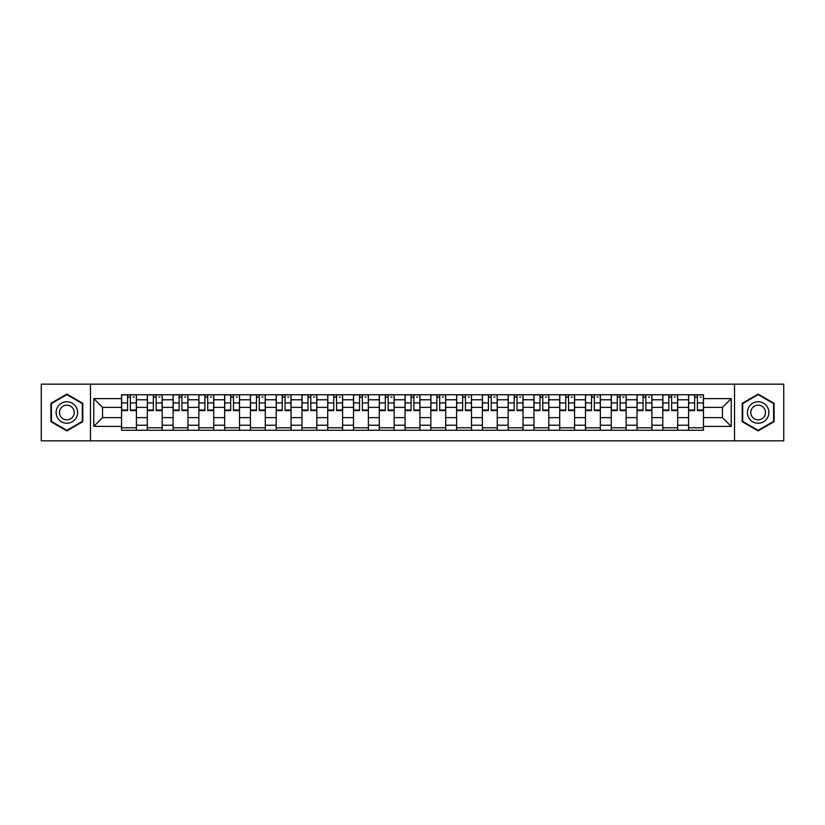 <?xml version="1.0" encoding="UTF-8"?>
<svg xmlns="http://www.w3.org/2000/svg" width="825" height="825" viewBox="0 0 825 825"><rect width="100%" height="100%" fill="white"/><g stroke="black" fill="none" stroke-linecap="round" stroke-linejoin="round"><path stroke-width="1.24" d="M734.518 440.839L783.75 440.839L783.75 384.161L41.25 384.161L41.25 440.839L734.518 440.839L734.518 384.161M147.324 430.258L147.324 399.774L136.414 399.774L136.414 430.258M136.414 399.774L136.414 394.742M147.324 399.774L147.324 394.742M162.195 394.742L162.195 430.258M173.095 430.258L173.095 394.742M187.966 394.742L187.966 430.258M198.866 430.258L198.866 394.742M213.737 394.742L213.737 430.258M224.648 430.258L224.648 394.742M239.518 394.742L239.518 430.258M250.418 430.258L250.418 394.742M265.289 394.742L265.289 430.258M276.189 430.258L276.189 394.742M291.06 394.742L291.06 430.258M301.971 430.258L301.971 394.742M316.841 394.742L316.841 430.258M327.742 430.258L327.742 394.742M342.612 394.742L342.612 430.258M353.512 430.258L353.512 394.742M368.383 394.742L368.383 430.258M379.294 430.258L379.294 394.742M394.164 394.742L394.164 430.258M405.065 430.258L405.065 394.742M419.935 394.742L419.935 430.258M430.836 430.258L430.836 394.742M445.706 394.742L445.706 430.258M456.617 430.258L456.617 394.742M471.488 394.742L471.488 430.258M482.388 430.258L482.388 394.742M497.258 394.742L497.258 430.258M508.159 430.258L508.159 394.742M523.029 394.742L523.029 430.258M533.94 430.258L533.94 394.742M548.811 394.742L548.811 430.258M559.711 430.258L559.711 394.742M574.582 394.742L574.582 430.258M585.482 430.258L585.482 394.742M600.352 394.742L600.352 430.258M611.263 430.258L611.263 394.742M626.134 394.742L626.134 430.258M637.034 430.258L637.034 394.742M651.905 394.742L651.905 430.258M662.805 430.258L662.805 394.742M677.676 394.742L677.676 430.258M688.586 430.258L688.586 394.742M688.586 417.625L677.676 417.625M662.805 417.625L651.905 417.625M637.034 417.625L626.134 417.625M611.263 417.625L600.352 417.625M585.482 417.625L574.582 417.625M559.711 417.625L548.811 417.625M533.94 417.625L523.029 417.625M508.159 417.625L497.258 417.625M482.388 417.625L471.488 417.625M456.617 417.625L445.706 417.625M430.836 417.625L419.935 417.625M405.065 417.625L394.164 417.625M379.294 417.625L368.383 417.625M353.512 417.625L342.612 417.625M327.742 417.625L316.841 417.625M301.971 417.625L291.06 417.625M276.189 417.625L265.289 417.625M250.418 417.625L239.518 417.625M224.648 417.625L213.737 417.625M198.866 417.625L187.966 417.625M173.095 417.625L162.195 417.625M147.324 417.625L136.414 417.625M688.586 407.375L677.676 407.375M662.805 407.375L651.905 407.375M637.034 407.375L626.134 407.375M611.263 407.375L600.352 407.375M585.482 407.375L574.582 407.375M559.711 407.375L548.811 407.375M533.94 407.375L523.029 407.375M508.159 407.375L497.258 407.375M482.388 407.375L471.488 407.375M456.617 407.375L445.706 407.375M430.836 407.375L419.935 407.375M405.065 407.375L394.164 407.375M379.294 407.375L368.383 407.375M353.512 407.375L342.612 407.375M327.742 407.375L316.841 407.375M301.971 407.375L291.06 407.375M276.189 407.375L265.289 407.375M250.418 407.375L239.518 407.375M224.648 407.375L213.737 407.375M198.866 407.375L187.966 407.375M173.095 407.375L162.195 407.375M147.324 407.375L136.414 407.375M102.547 417.625L121.543 417.625L121.543 407.375L102.547 407.375L102.547 417.625L93.792 426.381L93.792 398.619L121.543 398.619L121.543 407.375M703.457 407.375L703.457 417.625L722.452 417.625L722.452 407.375L703.457 407.375L703.457 394.742L121.543 394.742L121.543 398.619M703.457 398.619L731.208 398.619L731.208 426.381L703.457 426.381L703.457 417.625M121.543 417.625L121.543 430.258L703.457 430.258L703.457 426.381M121.543 426.381L93.792 426.381M90.482 440.839L90.482 384.161M82.799 403.291L66.856 394.092L50.913 403.291L50.913 421.709L66.856 430.908L82.799 421.709L82.799 403.291M774.087 403.291L758.144 394.092L742.201 403.291L742.201 421.709L758.144 430.908L774.087 421.709L774.087 403.291M136.414 427.783L121.543 427.783M127.576 397.217L130.391 397.217M162.195 427.783L147.324 427.783M153.347 397.217L156.162 397.217M187.966 427.783L173.095 427.783M179.128 397.217L181.933 397.217M213.737 427.783L198.866 427.783M204.899 397.217L207.714 397.217M239.518 427.783L224.648 427.783M230.67 397.217L233.485 397.217M265.289 427.783L250.418 427.783M256.451 397.217L259.256 397.217M291.06 427.783L276.189 427.783M282.222 397.217L285.037 397.217M316.841 427.783L301.971 427.783M307.993 397.217L310.808 397.217M342.612 427.783L327.742 427.783M333.774 397.217L336.579 397.217M368.383 427.783L353.512 427.783M359.545 397.217L362.361 397.217M394.164 427.783L379.294 427.783M385.316 397.217L388.132 397.217M419.935 427.783L405.065 427.783M411.097 397.217L413.903 397.217M445.706 427.783L430.836 427.783M436.868 397.217L439.684 397.217M471.488 427.783L456.617 427.783M462.639 397.217L465.455 397.217M497.258 427.783L482.388 427.783M488.421 397.217L491.226 397.217M523.029 427.783L508.159 427.783M514.192 397.217L517.007 397.217M548.811 427.783L533.94 427.783M539.962 397.217L542.778 397.217M574.582 427.783L559.711 427.783M565.744 397.217L568.549 397.217M600.352 427.783L585.482 427.783M591.515 397.217L594.33 397.217M626.134 427.783L611.263 427.783M617.286 397.217L620.101 397.217M651.905 427.783L637.034 427.783M643.067 397.217L645.872 397.217M677.676 427.783L662.805 427.783M668.838 397.217L671.653 397.217M703.457 427.783L688.586 427.783M694.609 397.217L697.424 397.217M93.792 398.619L102.547 407.375M722.452 417.625L731.208 426.381M722.452 407.375L731.208 398.619M130.391 410.603L130.391 394.907L136.331 394.907L136.331 410.603L130.391 410.603M127.576 397.052L130.391 397.052M133.031 397.052L134.186 397.052M132.784 394.907L121.626 394.907L121.626 410.603L127.576 410.603L127.576 394.907L125.183 394.907M156.162 410.603L156.162 394.907L162.112 394.907L162.112 410.603L156.162 410.603M153.347 397.052L156.162 397.052M158.802 397.052L159.957 397.052M158.555 394.907L147.407 394.907L147.407 410.603L153.347 410.603L153.347 394.907L150.954 394.907M181.933 410.603L181.933 394.907L187.883 394.907L187.883 410.603L181.933 410.603M179.128 397.052L181.933 397.052M184.583 397.052L185.738 397.052M184.326 394.907L173.178 394.907L173.178 410.603L179.128 410.603L179.128 394.907L176.736 394.907M57.554 417.873A10.735 10.735 0 0 0 72.229 421.802A10.735 10.735 0 0 0 76.158 407.127A10.735 10.735 0 0 0 61.493 403.198A10.735 10.735 0 0 0 57.554 417.873M60.493 416.171A7.353 7.353 0 0 0 70.538 418.863A7.353 7.353 0 0 0 73.229 408.829A7.353 7.353 0 0 0 63.185 406.137A7.353 7.353 0 0 0 60.493 416.171M66.856 394.659L82.304 403.58L82.304 421.42L66.856 430.341L51.408 421.42L51.408 403.58L66.856 394.659M748.842 417.873A10.735 10.735 0 0 0 763.507 421.802A10.735 10.735 0 0 0 767.446 407.127A10.735 10.735 0 0 0 752.771 403.198A10.735 10.735 0 0 0 748.842 417.873M751.771 416.171A7.353 7.353 0 0 0 761.815 418.863A7.353 7.353 0 0 0 764.507 408.829A7.353 7.353 0 0 0 754.462 406.137A7.353 7.353 0 0 0 751.771 416.171M758.144 394.659L773.592 403.58L773.592 421.42L758.144 430.341L742.696 421.42L742.696 403.58L758.144 394.659M207.714 410.603L207.714 394.907L213.654 394.907L213.654 410.603L207.714 410.603M204.899 397.052L207.714 397.052M210.354 397.052L211.509 397.052M210.107 394.907L198.949 394.907L198.949 410.603L204.899 410.603L204.899 394.907L202.507 394.907M233.485 410.603L233.485 394.907L239.436 394.907L239.436 410.603L233.485 410.603M230.67 397.052L233.485 397.052M236.125 397.052L237.28 397.052M235.878 394.907L224.73 394.907L224.73 410.603L230.67 410.603L230.67 394.907L228.278 394.907M259.256 410.603L259.256 394.907L265.207 394.907L265.207 410.603L259.256 410.603M256.451 397.052L259.256 397.052M261.907 397.052L263.062 397.052M261.649 394.907L250.501 394.907L250.501 410.603L256.451 410.603L256.451 394.907L254.059 394.907M285.037 410.603L285.037 394.907L290.978 394.907L290.978 410.603L285.037 410.603M282.222 397.052L285.037 397.052M287.677 397.052L288.832 397.052M287.43 394.907L276.272 394.907L276.272 410.603L282.222 410.603L282.222 394.907L279.83 394.907M310.808 410.603L310.808 394.907L316.759 394.907L316.759 410.603L310.808 410.603M307.993 397.052L310.808 397.052M313.448 397.052L314.603 397.052M313.201 394.907L302.053 394.907L302.053 410.603L307.993 410.603L307.993 394.907L305.601 394.907M336.579 410.603L336.579 394.907L342.53 394.907L342.53 410.603L336.579 410.603M333.774 397.052L336.579 397.052M339.23 397.052L340.385 397.052M338.972 394.907L327.824 394.907L327.824 410.603L333.774 410.603L333.774 394.907L331.382 394.907M362.361 410.603L362.361 394.907L368.301 394.907L368.301 410.603L362.361 410.603M359.545 397.052L362.361 397.052M365.001 397.052L366.156 397.052M364.753 394.907L353.595 394.907L353.595 410.603L359.545 410.603L359.545 394.907L357.153 394.907M388.132 410.603L388.132 394.907L394.082 394.907L394.082 410.603L388.132 410.603M385.316 397.052L388.132 397.052M390.772 397.052L391.927 397.052M390.524 394.907L379.376 394.907L379.376 410.603L385.316 410.603L385.316 394.907L382.924 394.907M413.903 410.603L413.903 394.907L419.853 394.907L419.853 410.603L413.903 410.603M411.097 397.052L413.903 397.052M416.553 397.052L417.708 397.052M416.295 394.907L405.147 394.907L405.147 410.603L411.097 410.603L411.097 394.907L408.705 394.907M439.684 410.603L439.684 394.907L445.624 394.907L445.624 410.603L439.684 410.603M436.868 397.052L439.684 397.052M442.324 397.052L443.479 397.052M442.076 394.907L430.918 394.907L430.918 410.603L436.868 410.603L436.868 394.907L434.476 394.907M465.455 410.603L465.455 394.907L471.405 394.907L471.405 410.603L465.455 410.603M462.639 397.052L465.455 397.052M468.095 397.052L469.25 397.052M467.847 394.907L456.699 394.907L456.699 410.603L462.639 410.603L462.639 394.907L460.247 394.907M491.226 410.603L491.226 394.907L497.176 394.907L497.176 410.603L491.226 410.603M488.421 397.052L491.226 397.052M493.876 397.052L495.031 397.052M493.618 394.907L482.47 394.907L482.47 410.603L488.421 410.603L488.421 394.907L486.028 394.907M517.007 410.603L517.007 394.907L522.947 394.907L522.947 410.603L517.007 410.603M514.192 397.052L517.007 397.052M519.647 397.052L520.802 397.052M519.399 394.907L508.241 394.907L508.241 410.603L514.192 410.603L514.192 394.907L511.799 394.907M542.778 410.603L542.778 394.907L548.728 394.907L548.728 410.603L542.778 410.603M539.962 397.052L542.778 397.052M545.418 397.052L546.573 397.052M545.17 394.907L534.023 394.907L534.023 410.603L539.962 410.603L539.962 394.907L537.57 394.907M568.549 410.603L568.549 394.907L574.499 394.907L574.499 410.603L568.549 410.603M565.744 397.052L568.549 397.052M571.199 397.052L572.354 397.052M570.941 394.907L559.793 394.907L559.793 410.603L565.744 410.603L565.744 394.907L563.351 394.907M594.33 410.603L594.33 394.907L600.27 394.907L600.27 410.603L594.33 410.603M591.515 397.052L594.33 397.052M596.97 397.052L598.125 397.052M596.722 394.907L585.564 394.907L585.564 410.603L591.515 410.603L591.515 394.907L589.122 394.907M620.101 410.603L620.101 394.907L626.051 394.907L626.051 410.603L620.101 410.603M617.286 397.052L620.101 397.052M622.741 397.052L623.896 397.052M622.493 394.907L611.346 394.907L611.346 410.603L617.286 410.603L617.286 394.907L614.893 394.907M645.872 410.603L645.872 394.907L651.822 394.907L651.822 410.603L645.872 410.603M643.067 397.052L645.872 397.052M648.522 397.052L649.677 397.052M648.264 394.907L637.117 394.907L637.117 410.603L643.067 410.603L643.067 394.907L640.674 394.907M671.653 410.603L671.653 394.907L677.593 394.907L677.593 410.603L671.653 410.603M668.838 397.052L671.653 397.052M674.293 397.052L675.448 397.052M674.046 394.907L662.887 394.907L662.887 410.603L668.838 410.603L668.838 394.907L666.445 394.907M697.424 410.603L697.424 394.907L703.374 394.907L703.374 410.603L697.424 410.603M694.609 397.052L697.424 397.052M700.064 397.052L701.219 397.052M699.817 394.907L688.669 394.907L688.669 410.603L694.609 410.603L694.609 394.907L692.216 394.907M662.805 399.774L651.905 399.774M637.034 399.774L626.134 399.774M611.263 399.774L600.352 399.774M585.482 399.774L574.582 399.774M559.711 399.774L548.811 399.774M533.94 399.774L523.029 399.774M508.159 399.774L497.258 399.774M482.388 399.774L471.488 399.774M456.617 399.774L445.706 399.774M430.836 399.774L419.935 399.774M405.065 399.774L394.164 399.774M379.294 399.774L368.383 399.774M353.512 399.774L342.612 399.774M327.742 399.774L316.841 399.774M301.971 399.774L291.06 399.774M276.189 399.774L265.289 399.774M250.418 399.774L239.518 399.774M224.648 399.774L213.737 399.774M198.866 399.774L187.966 399.774M173.095 399.774L162.195 399.774M688.586 399.774L677.676 399.774M662.805 425.226L651.905 425.226M637.034 425.226L626.134 425.226M611.263 425.226L600.352 425.226M585.482 425.226L574.582 425.226M559.711 425.226L548.811 425.226M533.94 425.226L523.029 425.226M508.159 425.226L497.258 425.226M482.388 425.226L471.488 425.226M456.617 425.226L445.706 425.226M430.836 425.226L419.935 425.226M405.065 425.226L394.164 425.226M379.294 425.226L368.383 425.226M353.512 425.226L342.612 425.226M327.742 425.226L316.841 425.226M301.971 425.226L291.06 425.226M276.189 425.226L265.289 425.226M250.418 425.226L239.518 425.226M224.648 425.226L213.737 425.226M198.866 425.226L187.966 425.226M173.095 425.226L162.195 425.226M147.324 425.226L136.414 425.226M688.586 425.226L677.676 425.226M130.391 410.035L136.331 410.035M130.391 402.93L136.331 402.93M121.626 410.035L127.576 410.035M121.626 402.93L127.576 402.93M156.162 410.035L162.112 410.035M156.162 402.93L162.112 402.93M147.407 410.035L153.347 410.035M147.407 402.93L153.347 402.93M181.933 410.035L187.883 410.035M181.933 402.93L187.883 402.93M173.178 410.035L179.128 410.035M173.178 402.93L179.128 402.93M207.714 410.035L213.654 410.035M207.714 402.93L213.654 402.93M198.949 410.035L204.899 410.035M198.949 402.93L204.899 402.93M233.485 410.035L239.436 410.035M233.485 402.93L239.436 402.93M224.73 410.035L230.67 410.035M224.73 402.93L230.67 402.93M259.256 410.035L265.207 410.035M259.256 402.93L265.207 402.93M250.501 410.035L256.451 410.035M250.501 402.93L256.451 402.93M285.037 410.035L290.978 410.035M285.037 402.93L290.978 402.93M276.272 410.035L282.222 410.035M276.272 402.93L282.222 402.93M310.808 410.035L316.759 410.035M310.808 402.93L316.759 402.93M302.053 410.035L307.993 410.035M302.053 402.93L307.993 402.93M336.579 410.035L342.53 410.035M336.579 402.93L342.53 402.93M327.824 410.035L333.774 410.035M327.824 402.93L333.774 402.93M362.361 410.035L368.301 410.035M362.361 402.93L368.301 402.93M353.595 410.035L359.545 410.035M353.595 402.93L359.545 402.93M388.132 410.035L394.082 410.035M388.132 402.93L394.082 402.93M379.376 410.035L385.316 410.035M379.376 402.93L385.316 402.93M413.903 410.035L419.853 410.035M413.903 402.93L419.853 402.93M405.147 410.035L411.097 410.035M405.147 402.93L411.097 402.93M439.684 410.035L445.624 410.035M439.684 402.93L445.624 402.93M430.918 410.035L436.868 410.035M430.918 402.93L436.868 402.93M465.455 410.035L471.405 410.035M465.455 402.93L471.405 402.93M456.699 410.035L462.639 410.035M456.699 402.93L462.639 402.93M491.226 410.035L497.176 410.035M491.226 402.93L497.176 402.93M482.47 410.035L488.421 410.035M482.47 402.93L488.421 402.93M517.007 410.035L522.947 410.035M517.007 402.93L522.947 402.93M508.241 410.035L514.192 410.035M508.241 402.93L514.192 402.93M542.778 410.035L548.728 410.035M542.778 402.93L548.728 402.93M534.023 410.035L539.962 410.035M534.023 402.93L539.962 402.93M568.549 410.035L574.499 410.035M568.549 402.93L574.499 402.93M559.793 410.035L565.744 410.035M559.793 402.93L565.744 402.93M594.33 410.035L600.27 410.035M594.33 402.93L600.27 402.93M585.564 410.035L591.515 410.035M585.564 402.93L591.515 402.93M620.101 410.035L626.051 410.035M620.101 402.93L626.051 402.93M611.346 410.035L617.286 410.035M611.346 402.93L617.286 402.93M645.872 410.035L651.822 410.035M645.872 402.93L651.822 402.93M637.117 410.035L643.067 410.035M637.117 402.93L643.067 402.93M671.653 410.035L677.593 410.035M671.653 402.93L677.593 402.93M662.887 410.035L668.838 410.035M662.887 402.93L668.838 402.93M697.424 410.035L703.374 410.035M697.424 402.93L703.374 402.93M688.669 410.035L694.609 410.035M688.669 402.93L694.609 402.93"/></g></svg>
